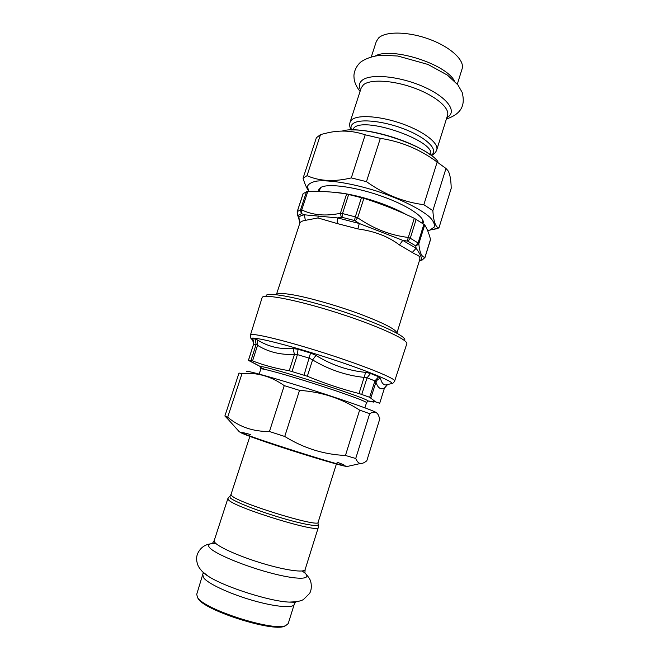 <?xml version="1.0" encoding="UTF-8"?>
<svg xmlns="http://www.w3.org/2000/svg" width="660" height="660" viewBox="0 0 660 660"><rect width="100%" height="100%" fill="white"/><g stroke="black" fill="none" stroke-linecap="round" stroke-linejoin="round"><path stroke-width="0.99" d="M394.647 381.067C396.182 378.716 364.246 365.739 324.167 352.968C284.097 340.164 250.544 332.236 250.429 335.049L262.21 297.33C264.611 293.708 298.196 300.292 337.012 312.708C375.845 325.075 407.038 339.158 406.89 343.505L394.647 381.067C393.657 382.701 392.758 383.526 391.941 383.542L389.821 384.013M259.174 374.08L260.84 368.973C260.733 367.752 285.268 374.443 314.35 383.732C343.431 393.005 367.307 401.758 366.514 402.699L368.148 400.966L375.713 401.923L369.666 397.303L358.99 393.5C341.641 389.111 324.423 383.361 307.321 376.249L289.262 370.73C276.119 368.569 263.876 365.302 252.549 360.913L248.77 360.55L260.51 366.622C265.262 365.343 365.005 397.171 368.148 400.966L367.447 401.536M248.515 360.203L253.489 344.438C253.506 340.865 253.283 339.388 252.821 340.032L253.481 341.179M252.549 360.913L257.548 345.304L256.121 344.396L253.564 344.363L252.722 340.048M292.066 371.407L297.429 354.61L294.409 354.445L293.131 348.596C279.79 349.429 267.952 346.566 257.598 340.007L255.057 338.893L252.409 338.926M373.675 402.097L368.197 401.032M307.321 376.249L312.601 359.914L309.441 358.223L297.429 354.61L298.039 349.255L293.131 348.596M361.787 394.35L367.075 377.792L364.089 377.388L365.656 372.38C348.059 370.623 331.501 364.972 315.975 355.426L310.563 353.001L298.039 349.255M379.723 403.235L384.4 388.212L387.37 384.78M379.714 403.26L384.4 388.212C380.581 389.903 377.767 387.865 375.952 382.107L374.905 380.919L367.075 377.792L370.549 373.477L365.656 372.38M375.713 401.923L379.607 403.21M388.402 384.458L385.588 384.953C383.204 384.796 381.505 382.61 380.49 378.378L378.659 376.769L370.549 373.477M253.399 340.939L251.204 338.629C251.105 335.94 283.882 343.802 323.095 356.334C362.307 368.833 393.575 381.414 391.941 383.542L385.588 384.953L386.661 385.159L384.607 387.964M370.862 397.955L375.952 382.107C376.777 380.094 378.287 378.848 380.49 378.378M358.99 393.5L364.089 377.388C345.988 375.466 328.82 369.633 312.601 359.914L315.975 355.426M289.262 370.73L294.409 354.445C280.426 355.014 268.141 351.962 257.548 345.304L257.598 340.007M404.811 339.628C404.852 335.313 374.979 321.733 337.903 309.92C300.836 298.072 268.62 291.835 266.153 295.375M297.173 211.885L303.113 193.751M306.545 191.54L300.539 209.863L301.752 209.896L307.824 191.375L303.188 193.52M307.824 191.375C320.62 190.996 333.556 191.862 346.632 193.99L363.874 198.313C381.348 203.841 398.153 210.507 414.29 218.295L424.71 224.87C427.119 228.797 429.049 233.64 430.502 239.407L430.502 239.687M361.482 197.604L355.311 216.851L342.499 213.559L342.028 217.305L341.294 217.28L340.395 213.304L342.499 213.559L348.678 194.395M355.311 216.851L357.654 217.734L355.262 220.877L354.486 220.514L355.311 216.851M423.926 224.161L418.069 242.946L410.264 238.243L407.946 241.263L407.253 241.057L408.292 237.451L410.264 238.243L416.196 219.285M418.069 242.946L418.811 243.779L415.8 246.147L418.069 242.946M422.26 259.933L420.313 260.353L422.251 259.974L424.941 257.326L422.251 259.974L419.397 260.741L421.525 259.76C421.789 257.474 419.983 253.646 416.113 248.284L415.8 246.147M297.157 214.063L297.998 215.465L301.603 213.617L301.752 209.896C312.733 215.218 325.611 216.356 340.395 213.304L346.632 193.99M297.998 215.465L299.896 222.973L276.358 294.723C277.142 293.048 282.67 293.081 292.941 294.83C309.655 297.751 337.854 305.819 360.599 314.275C384.466 323.4 396.561 329.703 396.874 333.185L419.447 260.584C421.014 255.156 418.027 256.162 412.269 252.466L416.113 248.284L402.773 240.364L359.304 223.509L355.262 220.877M407.253 241.057L402.773 240.364L399.448 244.967C388.451 236.544 374.591 231.198 357.852 228.913L359.304 223.509L337.565 217.899L304.4 214.805L301.603 213.617M341.294 217.28L337.565 217.899L337.078 223.517L317.955 217.948L305.332 220.366L304.4 214.805C301.348 215.341 299.467 216.29 298.749 217.643L299.689 220.415M438.925 227.956L451.217 188.265C451.003 179.528 449.897 173.638 447.901 170.585L445.978 168.473L437.159 162.071C420.123 149.416 401.181 141.504 380.341 138.352L365.203 134.821C352.984 130.672 340.601 129.979 328.045 132.734L320.521 134.566L316.371 137.758L303.055 178.249L307.015 175.675C319.498 181.236 334.257 181.987 351.301 177.911L366.457 181.64C384.367 194.428 403.499 202.108 423.835 204.699L432.861 210.631C433.546 221.488 435.567 227.263 438.925 227.956L429.19 230.266M318.64 191.359L318.747 189.733L320.81 187.456C327.781 183.175 354.692 186.714 380.77 195.863C406.898 204.963 425.304 217.189 423.134 223.047L422.961 223.492M427.639 230.653L430.056 229.993L434.189 227.098C434.998 224.433 433.529 221.116 429.776 217.165C420.428 208.857 399.712 198.611 375.969 190.864C352.143 183.414 329.29 179.743 316.816 181.079C311.446 182.127 308.302 183.967 307.395 186.599L308.748 191.037C306.694 188.249 304.796 183.983 303.055 178.249M380.341 138.352L366.457 181.64M351.301 177.911L365.203 134.821M423.835 204.699L437.159 162.071M445.978 168.473L432.861 210.631M320.521 134.566L307.015 175.675M355.724 458.502C357.085 461.695 358.71 463.353 360.591 463.468C362.257 463.658 364.328 462.767 366.803 460.795L379.822 418.762L378.353 415.058C376.654 411.724 373.758 411.262 369.666 413.688L359.626 410.116C341.624 398.45 321.585 391.867 299.524 390.365L284.254 385.63C271.153 376.315 257.078 372.298 242.022 373.568L238.994 373.065L224.878 416.014L227.684 417.219C239.25 426.904 253.168 431.665 269.445 431.508L284.732 436.474C303.691 448.198 323.928 454.534 345.452 455.466L355.724 458.502L369.666 413.688M228.294 419.537L224.878 416.014M246.733 371.596C244.547 369.683 274.024 377.858 310.942 389.614C347.861 401.362 378.172 412.228 376.604 412.954M345.452 455.466L359.626 410.116M242.022 373.568L227.684 417.219M269.445 431.508L284.254 385.63M299.524 390.365L284.732 436.474M371.349 56.727L376.315 41.448L378.65 37.917C385.704 31.061 408.639 31.474 429.742 39.386C450.887 47.231 464.954 60.538 462.107 68.83L457.314 84.166M202.348 571.577L208.37 576.304L203.222 572.863L196.713 594.371L197.579 597.498C203.915 609.452 273.603 631.694 285.689 625.622L288.214 623.576L294.228 604.362L295.366 602.266L289.179 602.093L296.818 601.73M285.978 625.515L284.51 626.233C272.613 632.206 204.435 610.442 198.19 598.686L197.406 597.25M252.664 340.246L251.204 338.629C250.552 338.143 250.297 336.947 250.429 335.049M251.014 360.434L256.121 344.396L255.057 338.893M304.062 375.078L310.563 353.001M369.666 397.303L374.905 380.919L378.659 376.769M264.825 369.394C260.518 367.579 259.075 366.655 260.51 366.622L248.556 360.203M301.207 213.543L300.539 209.863L297.256 211.604L297.998 215.193M414.29 218.295L408.292 237.451C390.324 235.298 373.436 228.731 357.654 217.734L363.874 198.313M430.502 239.407L424.941 257.326C421.732 257.177 419.686 252.664 418.811 243.779L424.71 224.87M342.028 217.305L354.486 220.514M407.946 241.263L415.561 245.8M424.751 257.664L422.21 259.99M399.448 244.967L412.269 252.466M337.078 223.517L357.852 228.913M299.896 222.973C300.589 221.71 302.396 220.844 305.332 220.366M419.447 260.601L420.725 259.99L419.471 260.642M318.252 215.96L317.955 217.948M423.283 222.057L422.639 222.799M319.3 189.816L319.201 188.843M320.95 187.382L318.796 191.359M422.779 222.346L422.705 219.854M406.246 214.541C393.517 207.537 378.221 201.663 360.368 196.919C349.858 194.246 340.783 192.687 333.143 192.233M342.416 131.01C362.282 124.484 425.452 144.647 437.861 161.469M343.876 464.805L336.979 462.14M250.478 434.536C230.538 429.041 241.931 434.181 276.441 445.574C310.876 456.959 348.463 467.932 346.541 466.174M348.447 466.199L347.68 466.364C341.245 466.273 244.604 435.435 239.308 431.78L238.78 431.194M352.333 129.954L354.238 127.545C366.341 116.333 437.448 142.024 430.394 154.861M431.038 155.331C438.991 150.761 428.373 138.93 406.865 130.086C385.448 121.168 359.964 118.264 353.183 123.527C350.971 125.177 350.427 127.322 351.533 129.962M352.126 119.501L350.056 122.207L361.218 87.879L363.404 84.818C370.161 78.977 392.98 80.182 414.257 88.011C435.584 95.782 450.054 108.149 447.521 115.418L436.738 149.878C439.024 143.36 424.248 131.703 402.798 123.989C381.389 116.226 358.661 114.419 352.126 119.501M446.845 117.587C457.85 112.117 447.917 97.523 423.778 86.848C399.77 76.065 369.872 73.285 361.96 80.462C359.089 82.995 358.611 86.179 360.517 90.032M454.393 80.965C446.086 64.037 392.155 46.827 375.573 55.811M202.933 575.223L203.462 577.483C206.803 583.003 228.137 593.208 251.204 599.989C274.288 606.82 293.205 608.528 294.228 604.362M210.474 543.873C204.93 544.632 200.797 547.577 198.074 552.717C196.045 556.619 196.136 561.132 198.346 566.255C200.747 570.397 204.088 573.746 208.37 576.304C224.375 586.897 269.998 601.458 289.179 602.093C295.647 602.077 300.366 601.252 303.328 599.626L309.655 593.373C311.396 590.18 311.767 586.286 310.769 581.691C310.34 579.777 308.83 577.36 306.248 574.439M215.861 543.469C209.575 543.287 207.38 544.541 209.261 547.239C213.469 553.344 245.866 566.841 273.933 573.837C302.107 580.948 314.474 578.952 302.09 570.991M212.536 543.246L214.203 540.573L214.855 542.438C218.452 547.099 239.893 556.628 262.828 563.491C285.772 570.389 304.359 572.896 305.118 569.588L318.293 527.513C320.075 533.824 235.571 507.994 228.632 500.024L227.84 498.646L229.499 496.411M318.128 522.291C319.885 528.099 238.664 503.225 231.8 495.776L231 494.488L229.993 496.106L230.216 497.904C234.234 501.592 257.441 510.774 280.673 517.688C303.947 524.65 320.521 527.389 318.013 524.197L318.128 522.291L336.385 464.021M248.449 360.253L253.489 344.438M364.914 407.822L366.514 402.699M260.84 368.973L260.353 366.712M297.182 211.728L303.121 193.619M424.974 257.507L430.51 239.671M299.722 223.352L299.236 219.45L297.305 214.508L297.182 211.712M422.812 222.255L422.515 223.196M352.721 129.946C374.41 129.5 412.657 141.702 430.081 154.638M430.056 229.993L437.209 228.665M360.591 463.468L347.68 466.364C345.394 466.339 340.659 465.292 333.473 463.221L295.639 451.778L253.96 437.893L242.088 433.331L239.308 431.78L225.332 416.245M351.17 129.97C349.676 127.405 349.305 124.823 350.056 122.207M431.327 155.554C434.032 154.325 435.839 152.435 436.738 149.878M446.399 119.006C463.312 113.33 464.912 103.364 462.173 92.408L457.908 84.917L447.554 75.199L427.993 64.457L397.84 56.026L381.034 55.201C372.9 56.084 366.201 58.311 360.938 61.891C355.088 66.924 353.628 73.796 353.991 76.84C354.032 80.322 355.047 84.975 360.055 91.451M284.51 626.233L285.689 625.622M198.19 598.686L197.579 597.498M304.928 572.731L305.118 569.588M318.236 524.733L318.293 527.513M214.203 540.573L227.84 498.646M231 494.488L249.868 436.409"/></g></svg>
